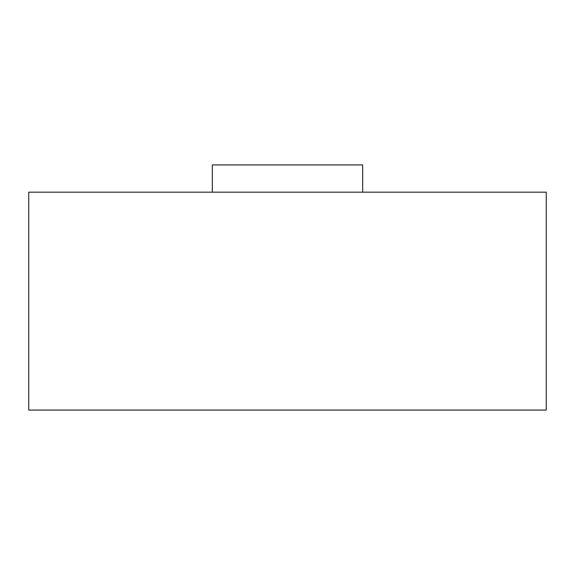 <?xml version="1.0" encoding="UTF-8"?>
<svg xmlns="http://www.w3.org/2000/svg" width="575" height="575" viewBox="0 0 575 575"><rect width="100%" height="100%" fill="white"/><g stroke="black" fill="none" stroke-linecap="round" stroke-linejoin="round"><path stroke-width="0.86" d="M28.75 192.172L546.25 192.172L546.25 410.068L28.75 410.068L28.75 192.172M212.326 192.172L212.326 164.932L362.674 164.932L362.674 192.172"/></g></svg>
